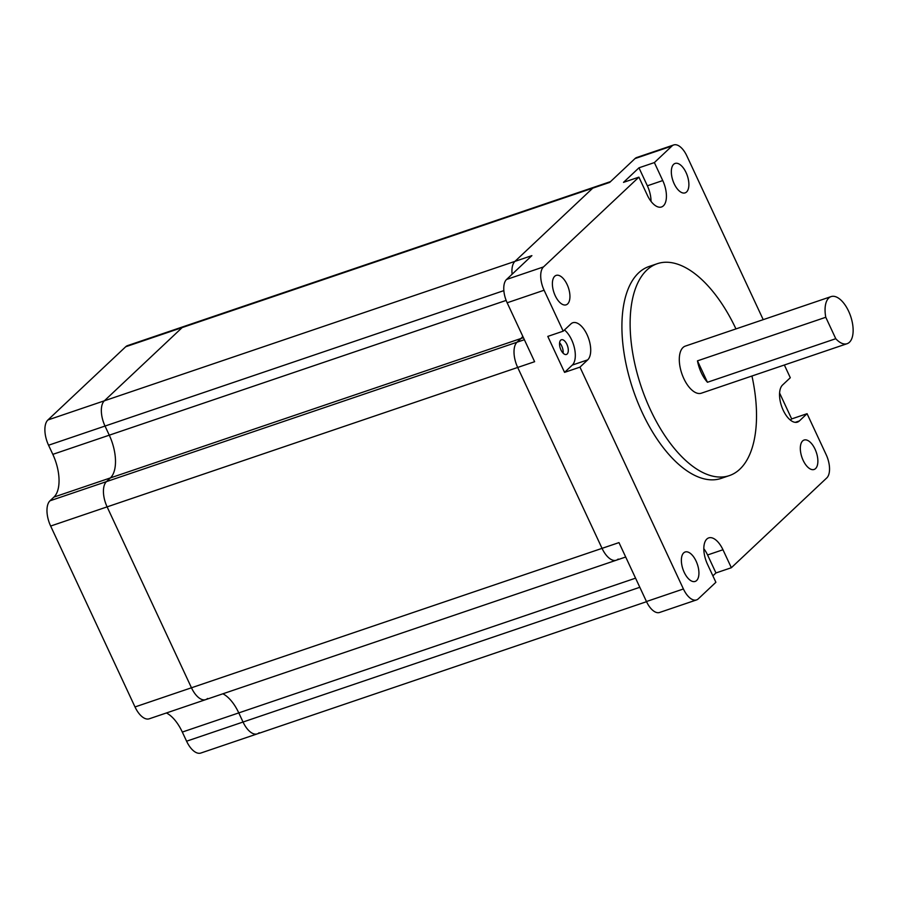 <?xml version="1.0" encoding="UTF-8"?>
<svg xmlns="http://www.w3.org/2000/svg" width="898" height="898" viewBox="0 0 898 898"><rect width="100%" height="100%" fill="white"/><g stroke="black" fill="none" stroke-linecap="round" stroke-linejoin="round"><path stroke-width="1.35" d="M610.539 181.609L594.633 187.008A20.205 9.9 71.2 0 0 592.747 188.165A20.205 9.9 71.2 0 1 594.633 187.008L184.045 326.423A20.205 9.9 71.2 0 0 182.159 327.579L104.37 400.8A20.205 9.9 71.2 0 0 105.021 426.056L109.275 435.182A34.191 16.748 -108.8 0 1 110.375 477.927L106.458 481.62A20.205 9.9 71.2 0 0 107.109 506.876L191.465 687.778A20.205 9.9 71.2 0 0 205.687 699.632A20.205 9.9 71.2 0 0 207.573 698.476M635.56 578.166L238.778 712.9A34.191 16.748 -108.8 0 0 222.872 693.795A34.191 16.748 -108.8 0 1 238.778 712.9L243.032 722.026A20.205 9.9 71.2 0 0 257.266 733.879A20.205 9.9 71.2 0 0 259.152 732.723M205.687 699.632L149.236 718.804A20.205 9.9 71.2 0 1 135.003 706.951L50.647 526.048A20.205 9.9 71.2 0 1 49.996 500.792L53.925 497.088A34.191 16.748 -108.8 0 0 52.825 454.354L48.559 445.228A20.205 9.9 71.2 0 1 47.908 419.972L125.709 346.751A20.205 9.9 71.2 0 1 127.595 345.595L184.045 326.423A20.205 9.9 71.2 0 0 182.159 327.579L104.37 400.8A20.205 9.9 71.2 0 0 105.021 426.056L109.275 435.182A34.191 16.748 -108.8 0 1 110.375 477.927L106.458 481.62A20.205 9.9 71.2 0 0 107.109 506.876L191.465 687.778A20.205 9.9 71.2 0 0 205.687 699.632L616.275 560.217A20.205 9.9 71.2 0 1 602.042 548.352L517.686 367.45A20.205 9.9 71.2 0 1 517.035 342.194L520.963 338.501A34.191 16.748 -108.8 0 0 522.771 336.29A34.191 16.748 -108.8 0 1 520.963 338.501L517.035 342.194A20.205 9.9 71.2 0 0 517.686 367.45L602.042 548.352A20.205 9.9 71.2 0 0 616.275 560.217A20.205 9.9 71.2 0 0 618.161 559.061M651.028 201.365A20.205 9.9 71.2 0 0 647.357 185.796L638.972 167.814L623.504 182.361L638.905 177.142L543.503 266.919A18.656 9.137 -108.8 0 0 544.098 290.234L507.157 302.783A18.656 9.137 -108.8 0 1 506.551 279.469L531.885 255.627L514.947 261.374L592.747 188.165L514.947 261.374A20.205 9.9 71.2 0 0 512.107 274.249A20.205 9.9 71.2 0 1 514.947 261.374L47.908 419.972M166.411 712.967A34.191 16.748 -108.8 0 1 182.316 732.061L238.778 712.9L243.032 722.026A20.205 9.9 71.2 0 0 257.266 733.879L646.538 601.694M182.316 732.061L186.582 741.198A20.205 9.9 71.2 0 0 200.804 753.052L257.266 733.879M701.271 372.681A24.875 12.179 71.2 0 0 707.456 382.267L835.769 338.703A24.875 12.179 71.2 0 0 847.095 343.698A24.875 12.179 71.2 0 0 848.61 311.191A24.875 12.179 71.2 0 0 831.099 296.598A24.875 12.179 71.2 0 0 825.778 317.275L697.465 360.85A24.875 12.179 71.2 0 0 701.271 372.681M847.095 343.698L701.338 393.201A24.875 12.179 -108.8 0 1 683.827 378.608A24.875 12.179 -108.8 0 1 685.342 346.1L831.099 296.598M784.358 365.003L790.296 377.732L782.562 385.006A20.205 9.9 71.2 0 0 783.213 410.263A20.205 9.9 71.2 0 0 797.446 422.127A20.205 9.9 71.2 0 0 799.332 420.971L807.066 413.697L826.149 454.635A18.656 9.137 -108.8 0 1 826.755 477.949L731.354 567.727L722.969 549.756A20.205 9.9 71.2 0 0 708.735 537.891A20.205 9.9 71.2 0 0 707.501 564.303L715.886 582.286L698.285 598.854A18.656 9.137 -108.8 0 1 696.545 599.92A18.656 9.137 -108.8 0 1 683.412 588.976L646.459 601.525L618.98 542.605L135.003 706.951M735.956 328.915A111.913 54.823 71.2 0 0 657.358 263.675A111.913 54.823 71.2 0 0 650.511 409.948A111.913 54.823 71.2 0 0 729.322 475.614A111.913 54.823 71.2 0 0 751.952 376.004M657.358 263.675L649.142 266.47A111.913 54.823 71.2 0 0 642.306 412.743A111.913 54.823 71.2 0 0 721.116 478.41L729.322 475.614M696.096 561.115A15.547 7.611 71.2 0 0 685.14 552.001A15.547 7.611 71.2 0 0 684.197 572.318A15.547 7.611 71.2 0 0 695.142 581.433A15.547 7.611 71.2 0 0 696.096 561.115M815.047 449.168A15.547 7.611 71.2 0 0 804.103 440.042A15.547 7.611 71.2 0 0 803.149 460.36A15.547 7.611 71.2 0 0 814.093 469.474A15.547 7.611 71.2 0 0 815.047 449.168M686.061 172.562A15.547 7.611 71.2 0 0 675.116 163.436A15.547 7.611 71.2 0 0 674.162 183.753A15.547 7.611 71.2 0 0 685.107 192.868A15.547 7.611 71.2 0 0 686.061 172.562M567.109 284.509A15.547 7.611 71.2 0 0 556.165 275.394A15.547 7.611 71.2 0 0 555.211 295.7A15.547 7.611 71.2 0 0 566.155 304.826A15.547 7.611 71.2 0 0 567.109 284.509M560.936 349.906A7.768 3.805 -108.8 0 1 561.418 339.747A7.768 3.805 -108.8 0 1 566.885 344.304A7.768 3.805 -108.8 0 1 566.413 354.463A7.768 3.805 -108.8 0 1 560.936 349.906M563.102 353.15A7.768 3.805 71.2 0 0 561.755 346.056A7.768 3.805 71.2 0 0 559.589 342.811M696.545 599.92L659.592 612.47A18.656 9.137 -108.8 0 1 646.459 601.525M763.21 319.654L686.847 155.893A18.656 9.137 -108.8 0 0 673.713 144.948A18.656 9.137 -108.8 0 0 671.973 146.015L635.021 158.564L609.686 182.406L125.709 346.751M635.021 158.564A18.656 9.137 -108.8 0 1 636.761 157.498L673.713 144.948M507.157 302.783L534.624 361.703L50.647 526.048M671.973 146.015L654.373 162.583L662.746 180.565A20.205 9.9 71.2 0 1 661.512 206.978A20.205 9.9 71.2 0 1 647.29 195.113L638.905 177.142M544.098 290.234L563.192 331.171L570.926 323.897A20.205 9.9 71.2 0 1 572.812 322.741A20.205 9.9 71.2 0 1 587.909 336.615A20.205 9.9 71.2 0 1 587.696 359.862L579.962 367.136L683.412 588.976M563.192 331.171L547.791 336.402L564.561 372.367L579.962 367.136M712.889 575.842L715.953 572.958L731.354 567.727M790.397 420.107L791.666 418.917L779.599 393.032M791.666 418.917L807.066 413.697M638.972 167.814L654.373 162.583M564.561 372.367L572.295 365.082A20.205 9.9 71.2 0 0 574.462 348.121A20.205 9.9 71.2 0 0 564.46 329.981M715.953 572.958L707.568 554.975A20.205 9.9 71.2 0 0 703.83 548.723M835.769 338.703L825.778 317.275M707.456 382.267L697.465 360.85M506.146 300.415L52.825 454.354M523.422 337.67L53.925 497.088M524.365 339.713L49.996 500.792M639.814 587.292L186.582 741.198M503.857 290.626L48.559 445.228M795.246 422.352L799.332 420.971M543.503 266.919L506.551 279.469M572.295 365.082L587.696 359.862M647.357 185.796L662.746 180.565M707.568 554.975L722.969 549.756M616.275 560.217L625.704 557.007"/></g></svg>
